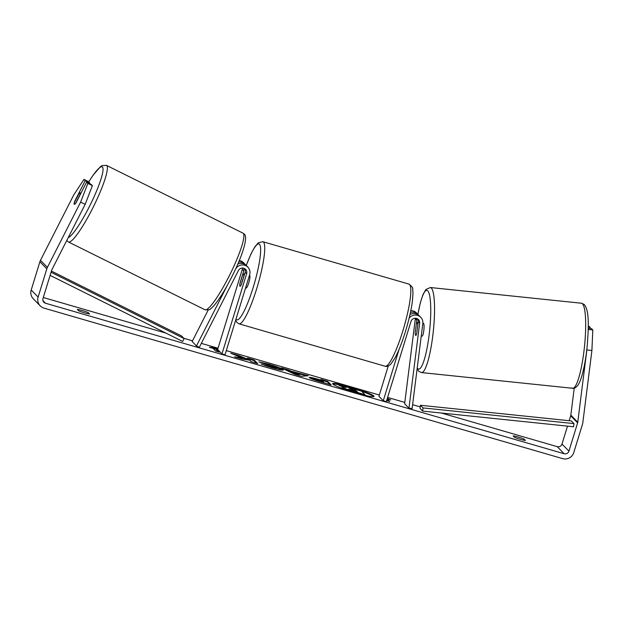 <?xml version="1.0" encoding="UTF-8"?>
<svg xmlns="http://www.w3.org/2000/svg" width="624" height="624" viewBox="0 0 624 624"><rect width="100%" height="100%" fill="white"/><g stroke="black" fill="none" stroke-linecap="round" stroke-linejoin="round"><path stroke-width="0.94" d="M243.781 268.281A4.501 4.415 -44.4 0 1 243.766 270.847L239.998 283.085A6.427 1.084 -73.8 0 0 240.029 286.299A6.427 1.084 -73.8 0 0 241.387 284.497L245.146 272.259L246.62 273.764A4.501 4.415 -44.4 0 0 238.391 270.566L199.313 347.35L196.474 345.953L192.153 341.523L208.198 310.003M196.474 345.953L227.464 285.074M234.866 270.527L235.56 269.17A7.714 7.574 -44.4 0 1 249.662 274.646L225.007 354.806L221.957 353.925L246.62 273.764M247.876 267.134L246.402 265.629A7.714 7.574 135.6 0 0 237.76 264.108M239.265 260.543A7.714 7.574 -44.4 0 1 243.547 262.712L245.021 264.217A7.714 7.574 -44.4 0 1 245.661 264.966M242.494 268.07A4.501 4.415 -44.4 0 1 242.291 269.342L217.636 349.502L221.957 353.925M245.146 272.259A4.501 4.415 135.6 0 0 244.748 268.718M238.649 262.033A7.714 7.574 -44.4 0 1 245.021 264.217M86.588 182.114L87.859 183.417L92.391 185.656L91.12 184.353L86.588 182.114L76.105 202.706A6.427 1.17 116.3 0 1 74.311 204.329A6.427 1.006 116.4 0 1 74.63 202.106L78.788 193.939A6.427 1.006 116.4 0 1 80.075 192.832A6.427 1.006 116.4 0 1 80.122 192.871A6.427 1.006 116.4 0 1 79.794 195.078L75.691 203.268M75.637 203.245A6.427 1.006 116.4 0 1 74.74 204.227M373.729 396.63A21.684 2.028 17.1 0 0 361.663 391.295M360.134 390.764A21.684 2.028 17.1 0 0 350.243 387.652A21.684 2.028 17.1 0 0 341.032 385.226M356.273 393.011A21.684 2.028 17.1 0 0 374.08 396.404A21.684 2.028 17.1 0 0 350.438 387.044A21.684 2.028 17.1 0 0 332.623 383.651A21.684 2.028 17.1 0 0 356.273 393.011M588.229 329.456L592.8 329.948L591.911 350.477L586.849 349.939L577.762 422.206A3.861 3.783 -44.4 0 1 577.621 422.854L568.924 451.121A3.861 3.783 -44.4 0 1 564.143 453.734L45.513 303.233A3.861 3.783 -44.4 0 1 42.994 298.498L51.691 270.239A3.861 3.783 -44.4 0 1 51.94 269.615L85.16 204.344L80.621 202.106L87.859 183.417M567.505 426.13L561.998 444.038A3.861 3.783 -44.4 0 1 557.216 446.651L441.371 413.033M420.256 406.903L412.604 404.687M404.804 402.418L387.605 397.426M379.337 395.031L226.294 350.618M218.026 348.215L201.334 343.379M192.512 340.813L183.854 338.302M165.922 333.099L43.298 297.515M242.284 357.989L234.554 356.842L242.549 359.159L249.53 360.157L250.934 361.592L257.681 363.55L254.225 360.009L247.471 358.051L248.368 358.972L246.293 358.652L238.883 355.563L230.779 353.207L242.284 357.989L242.096 358.605L239.086 358.153M290.846 371.093L308.342 375.718L301.509 376.272L295.043 374.392L281.276 367.864L288.467 369.946L290.846 371.093L290.659 371.701L293.483 372.52M513.17 435.934A6.427 0.601 -162.9 0 1 518.162 437.026A6.427 0.601 -162.9 0 1 524.129 439.117L525.4 440.419A6.427 0.601 -162.9 0 1 520.408 439.327A6.427 0.601 -162.9 0 1 514.441 437.237L513.17 435.934M77.329 309.457L78.608 310.76A6.427 0.601 17.1 0 0 84.575 312.85A6.427 0.601 17.1 0 0 89.56 313.942L88.288 312.64A6.427 0.601 17.1 0 0 82.321 310.549A6.427 0.601 17.1 0 0 77.329 309.457M217.893 349.768L216.676 349.409L219.274 352.069L215.615 351.008L213.026 348.356L209.368 347.295L213.502 347.506L217.69 349.323M386.615 400.631L389.711 401.528L387.145 398.908L390.764 399.929L387.293 398.424M309.348 377.645C308.989 376.943 312.062 377.528 318.575 379.408L321.914 380.383L320.923 379.369L327.67 381.326L331.133 384.868L320.697 381.841C314.223 379.946 310.448 378.55 309.364 377.66L309.247 377.442M283.07 370.118L283.21 369.681C283.733 370.648 280.051 370.024 272.181 367.809L261.128 364.073L271.378 366.935C274.966 367.934 276.596 368.183 276.268 367.684L258.859 361.881L268.858 364.205C276.604 366.514 281.385 368.339 283.21 369.681L283.351 369.97M272.86 368.004L276.159 368.449L276.26 367.676M591.911 350.477L582.816 422.744A9.001 8.837 -44.4 0 1 582.488 424.273L573.791 452.533A9.001 8.837 -44.4 0 1 562.637 458.624L44.008 308.123A9.001 8.837 -44.4 0 1 38.126 297.086L46.816 268.819A9.001 8.837 -44.4 0 1 47.408 267.368L80.621 202.106M574.228 388.167L570.835 415.124A3.861 3.783 -44.4 0 1 570.695 415.779L569.174 420.716M40.209 305.854L33.283 298.771A9.001 8.837 -44.4 0 1 31.2 290.004L39.897 261.745A9.001 8.837 -44.4 0 1 40.482 260.294L73.702 195.023L83.928 179.4L85.199 180.703L74.724 201.287A6.427 1.17 116.3 0 0 74.311 204.329M83.928 179.4L88.468 181.639L89.739 182.941L85.199 180.703M92.391 185.656L85.16 204.344M89.739 182.941L89.443 183.526M586.849 349.939L586.895 348.917M588.253 328.294L591.529 328.645L592.8 329.948M588.26 327.031L590.148 327.233L588.268 325.868M589.984 328.481L590.148 327.233M524.129 439.117L523.793 440.193M88.288 312.64L87.961 313.716M339.058 384.79A21.684 2.028 17.1 0 0 332.795 384.033M341.999 387.847L342.178 387.223C341.804 386.724 343.122 386.849 346.125 387.59L339.097 384.665L346.905 386.927L352.872 389.431L355.836 390.289L354.783 389.212L361.546 391.178L365.017 394.727L345.15 388.69L342.186 387.231L341.999 387.847L344.963 389.298L345.15 388.69M342.927 386.95L338.91 385.273L339.097 384.665M354.736 389.969L354.783 389.212M363.776 395.031L344.963 389.298M364.845 395.288L365.017 394.727M211.965 348.044L213.314 348.114L213.502 347.506M213.314 348.114L216.629 349.557M218.174 351.749L216.489 350.025L216.676 349.409M386.958 399.516L388.612 401.209M298.912 374.096L300.089 374.439L300.277 373.823M300.089 374.439L301.189 374.306L301.376 373.698M301.189 374.306L306.548 375.866M284.895 369.58L288.28 370.562L288.467 369.946M288.28 370.562L290.659 371.701M293.522 372.411L293.335 373.019L297.008 374.806L298.763 374.595L298.951 373.987L293.522 372.411L297.196 374.189L298.951 373.987M297.008 374.806L297.196 374.189M309.746 377.949L316.446 379.47M321.758 380.882L321.914 380.383M321.836 380.297L327.483 381.935L327.67 381.326M327.483 381.935L330.034 384.548M316.064 379.571L315.877 380.18L316.056 379.556L323.583 382.083L322.663 381.147L316.017 379.486L315.869 380.172L316.797 380.656M323.411 382.629L323.583 382.083M248.368 358.972L248.18 359.58L246.098 359.26L238.696 356.171L238.883 355.563M238.696 356.171L236.083 355.415M246.098 359.26L246.293 358.652M256.589 363.23L254.03 360.625L254.225 360.009M254.03 360.625L248.368 358.979M272.532 365.999L282.844 370.141M264.732 365.446L265.457 365.586L265.645 364.978M265.457 365.586L268.031 366.553M262.509 363.184L267.626 364.517M348.91 389.134L357.419 391.911L356.585 391.061L348.878 389.064M356.413 391.622L356.585 391.061M415.366 318.24A4.501 4.415 135.6 0 1 415.334 318.747L404.633 403.767L408.962 408.19L412.121 408.533L422.822 323.513A7.714 7.574 135.6 0 0 409.11 318.232M409.952 314.636A7.714 7.574 -44.4 0 1 419.281 315.799L420.748 317.304M418.54 315.136A7.714 7.574 135.6 0 0 417.893 314.379L416.426 312.874A7.714 7.574 135.6 0 0 410.81 310.635M408.962 408.19L419.656 323.17A4.501 4.415 135.6 0 0 410.974 321.461L386.311 401.622L383.269 400.733L399.079 349.346M417.62 318.887A4.501 4.415 -44.4 0 1 418.189 321.664L416.692 333.583A6.427 0.959 96.1 0 1 415.787 335.462A6.427 0.959 96.1 0 1 415.678 335.408A6.427 1.123 95.9 0 1 415.186 332.966L416.325 323.918A6.427 1.123 95.9 0 1 417.136 322.678A6.427 1.123 95.9 0 1 417.269 322.741A6.427 1.123 95.9 0 1 417.76 325.081M388.268 365.992L378.94 396.31L383.269 400.733M417.893 314.379A7.714 7.574 135.6 0 0 410.444 312.421M416.348 323.84L416.801 320.252A4.501 4.415 135.6 0 0 416.66 318.443M249.366 275.613L249.701 275.714A6.427 1.084 106.2 0 1 248.773 282.773A6.427 1.084 106.2 0 1 246.113 288.062L245.583 287.906M242.557 275.129A6.427 1.084 106.2 0 1 243.61 273.944A6.427 1.084 106.2 0 1 243.773 276.37L241.082 285.113A6.427 1.084 106.2 0 1 240.029 286.299A6.427 1.084 106.2 0 1 239.873 283.873L242.557 275.129M422.846 323.271L423.439 323.333A6.427 1.123 95.9 0 1 423.571 323.396A6.427 1.123 95.9 0 1 423.844 330.236A6.427 1.123 95.9 0 1 422.105 336.125L421.247 336.032M573.963 423.595L571.366 420.943L420.451 405.265L420.061 408.431L422.659 411.091L573.573 426.761L573.963 423.595L423.049 407.924L422.659 411.091M420.451 405.265L423.049 407.924M50.107 275.371L182.668 341.445L184.135 338.59L181.537 335.938L51.425 271.081M51.067 272.259L184.135 338.59M242.291 269.342L243.766 270.847M106.462 165.376L242.978 233.15A42.76 6.708 116.4 0 1 243.321 233.415A42.76 6.708 116.4 0 1 229.367 275.644A42.76 6.708 116.4 0 1 204.953 309.746L68.437 241.972A42.76 6.708 -63.6 0 0 92.851 207.87A42.76 6.708 -63.6 0 0 106.805 165.641A42.76 6.708 -63.6 0 0 106.462 165.376L102.032 165.594L100.628 166.483L93.031 175.25L88.702 181.88M88.741 181.919A39.546 6.201 116.4 0 1 102.508 167.084A39.546 6.201 116.4 0 1 91.088 203.135A39.546 6.201 116.4 0 1 68.211 237.635M557.216 446.651L564.143 453.734M42.947 300.604L45.513 303.233M40.482 260.294L47.408 267.368M561.998 444.038L568.924 451.121M570.695 415.779L577.621 422.854M570.835 415.124L577.762 422.206M31.2 290.004L38.126 297.086M39.897 261.745L46.816 268.819M341.983 387.832L342.178 387.223M353.285 391.989L353.48 391.381M318.419 379.922L318.575 379.408M320.245 381.709L320.416 381.163M268.679 364.798L268.858 364.205M283.085 370.118L283.218 369.697M271.198 367.52L271.378 366.935M351.959 390.32L352.123 389.766M418.189 321.664L419.656 323.17M415.334 318.747L416.801 320.252M402.8 331.048A42.76 7.199 -73.8 0 0 408.962 284.099C411.996 286.525 413.228 288.163 412.659 289.013L412.994 292.742L412.448 300.862C411.263 309.871 408.923 320.104 405.436 331.555C402.059 342.451 398.611 351.211 395.078 357.848L390.85 364.088C388.682 366.132 386.771 366.842 385.125 366.233A42.76 7.199 -73.8 0 0 402.8 331.048M408.962 284.099L262.868 241.706A42.76 7.199 106.2 0 1 256.706 288.655A42.76 7.199 106.2 0 1 239.031 323.833L385.125 366.233M235.997 319.067A39.546 6.661 -73.8 0 0 253.227 287.329A39.546 6.661 -73.8 0 0 260.153 245.505A39.546 6.661 -73.8 0 0 246.269 265.496M582.356 303.638A42.76 7.472 -84.1 0 0 581.474 303.225L584.08 304.395C589.368 310.058 588.744 326.555 587.153 346.515C586.069 356.873 584.516 365.906 582.488 373.612C581.155 378.69 579.673 382.512 578.035 385.063C575.921 387.668 574.119 388.744 572.637 388.284A42.76 7.472 -84.1 0 0 584.197 349.144A42.76 7.472 -84.1 0 0 582.356 303.638M581.474 303.225L430.342 287.524A42.76 7.472 95.9 0 1 431.215 287.937A42.76 7.472 95.9 0 1 433.064 333.442A42.76 7.472 95.9 0 1 421.504 372.583L572.637 388.284A42.76 7.472 -84.1 0 1 571.756 387.863M417.238 367.879A39.546 6.911 -84.1 0 0 417.869 368.675A39.546 6.911 -84.1 0 0 429.086 335.275A39.546 6.911 -84.1 0 0 427.674 290.776A39.546 6.911 -84.1 0 0 417.916 314.402M68.437 241.972L66.768 240.49M204.953 309.746C208.619 310.042 210.561 309.668 210.787 308.638C213.002 306.899 215.537 303.982 218.384 299.871C222.955 293.288 227.643 285.176 232.44 275.558C242.642 255.356 248.305 236.691 244.273 234.14L242.978 233.15M80.917 193.253L80.075 192.832M262.868 241.706L258.305 242.791L254.834 246.847L250.949 253.991L246.23 265.457M244.546 274.217L243.61 273.944M235.654 320.174L236.956 322.522L239.031 323.833M430.342 287.524L425.911 289.474L423.049 294.411L420.443 302.375L417.869 314.356M417.113 368.87L418.899 371.413L421.504 372.583M417.136 322.678L418.049 322.772"/></g></svg>
